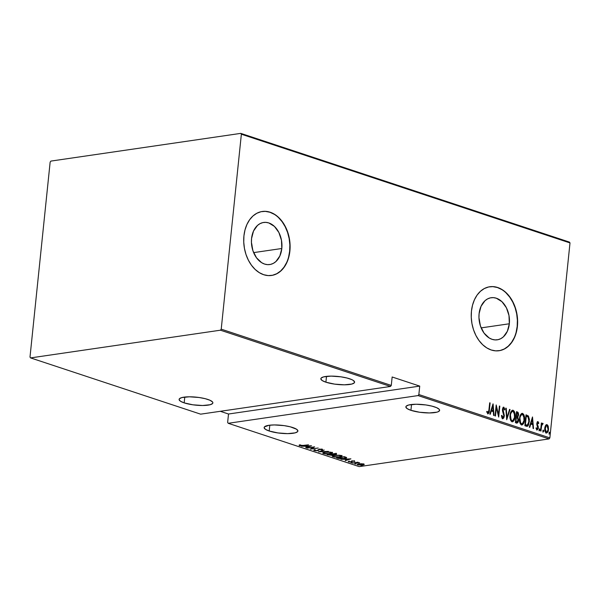 <?xml version="1.0" encoding="UTF-8"?>
<svg xmlns="http://www.w3.org/2000/svg" width="600" height="600" viewBox="0 0 600 600"><rect width="100%" height="100%" fill="white"/><g stroke="black" fill="none" stroke-linecap="round" stroke-linejoin="round"><path stroke-width="0.9" d="M479.842 323.962A21.27 15.12 81.7 0 0 478.957 317.903L479.085 313.77A21.27 15.12 -98.3 0 1 491.13 297.728A21.27 15.12 -98.3 0 1 509.325 323.775L481.14 327.885L509.325 323.775L507.36 331.26L503.393 336.847L500.842 338.647L498.03 339.675L495.067 339.907L492.082 339.33L489.173 337.957L484.035 333.082L480.45 326.032L478.957 317.873L479.842 323.985M252.33 248.692A21.27 15.12 81.7 0 0 251.445 242.632L251.565 238.5A21.27 15.12 -98.3 0 1 263.618 222.458A21.27 15.12 -98.3 0 1 281.812 248.505L253.627 252.615L281.812 248.505L279.847 255.99L275.88 261.577L273.322 263.377L270.51 264.413L267.555 264.638L264.562 264.06L261.653 262.688L256.522 257.812L252.93 250.763L251.438 242.61L252.33 248.722M271.447 275.468A32.318 22.973 81.7 0 0 289.665 251.108L289.89 251.07A32.318 22.973 -98.3 0 1 271.582 275.452A32.318 22.973 -98.3 0 1 243.93 235.868L243.743 242.108L244.447 248.4L246.007 254.505L248.377 260.183L251.46 265.222L255.135 269.423L259.26 272.625L263.685 274.71L268.23 275.595L272.722 275.243L276.998 273.668L280.882 270.938L284.228 267.15L286.905 262.447L288.825 257.025L289.89 251.07L290.085 244.83L289.38 238.538L287.812 232.433L285.442 226.755L282.368 221.715L278.692 217.515L274.56 214.312L270.142 212.228L265.597 211.343L261.097 211.695L256.83 213.27L252.945 216L249.6 219.788L246.915 224.49L245.002 229.92L243.93 235.868A32.318 22.973 -98.3 0 1 262.245 211.485A32.318 22.973 -98.3 0 1 289.89 251.07L289.665 251.108A32.318 22.973 81.7 0 0 262.118 211.507M498.967 350.737A32.318 22.973 81.7 0 0 517.185 326.377L517.41 326.34A32.318 22.973 -98.3 0 1 499.095 350.722L499.072 350.722A32.318 22.973 -98.3 0 1 471.45 311.138L471.263 317.377L471.96 323.67L473.528 329.775L475.897 335.452L478.98 340.493L482.655 344.692L486.78 347.895L491.197 349.98L495.75 350.865L500.243 350.513L504.51 348.938L508.395 346.207L511.748 342.42L514.425 337.718L516.338 332.288L517.41 326.34L517.597 320.1L516.9 313.808L515.332 307.702L512.963 302.025L509.88 296.985L506.205 292.785L502.08 289.582L497.655 287.498L493.11 286.612L488.618 286.965L484.342 288.54L480.465 291.27L477.112 295.058L474.435 299.76L472.522 305.19L471.45 311.138A32.318 22.973 -98.3 0 1 489.765 286.755A32.318 22.973 -98.3 0 1 517.41 326.34L517.185 326.377A32.318 22.973 81.7 0 0 489.638 286.778M269.205 431.01L269.812 425.183L269.205 431.01A16.965 4.005 5.9 0 1 264.135 427.537A16.965 4.005 5.9 0 1 274.665 424.935A16.965 4.005 5.9 0 1 292.83 427.56A16.965 4.005 5.9 0 1 297.892 431.025A16.965 4.005 5.9 0 1 287.37 433.627A16.965 4.005 5.9 0 1 269.205 431.01L277.897 432.93L287.647 433.627L295.155 432.862L297.608 431.647L297.9 430.89L296.543 429.217L290.25 426.81L284.138 425.632L274.388 424.935L268.95 425.287L264.428 426.923L264.135 427.68L265.485 429.345L269.205 431.01M410.933 410.325L411.533 404.498L410.933 410.325A16.965 4.005 5.9 0 1 405.862 406.853A16.965 4.005 5.9 0 1 416.393 404.25A16.965 4.005 5.9 0 1 434.55 406.875A16.965 4.005 5.9 0 1 439.62 410.34A16.965 4.005 5.9 0 1 429.097 412.942A16.965 4.005 5.9 0 1 410.933 410.325L419.625 412.252L429.368 412.942L436.882 412.178L438.412 411.63L439.627 410.205L439.268 409.38L436.68 407.685L431.97 406.132L425.857 404.947L416.115 404.25L408.607 405.022L406.147 406.237L405.862 406.995L407.213 408.66L410.933 410.325M184.178 402.877L184.778 397.05L184.178 402.877A16.965 4.005 5.9 0 1 179.108 399.405A16.965 4.005 5.9 0 1 189.63 396.803A16.965 4.005 5.9 0 1 207.795 399.428A16.965 4.005 5.9 0 1 212.865 402.893A16.965 4.005 5.9 0 1 202.343 405.502A16.965 4.005 5.9 0 1 184.178 402.877L192.87 404.805L202.612 405.502L210.12 404.73L212.58 403.515L212.865 402.757L212.513 401.94L209.925 400.237L205.215 398.685L199.103 397.5L189.36 396.803L181.845 397.575L179.392 398.79L179.1 399.548L180.458 401.22L184.178 402.877M325.897 382.192L326.505 376.365L325.897 382.192A16.965 4.005 5.9 0 1 320.835 378.72A16.965 4.005 5.9 0 1 331.358 376.118A16.965 4.005 5.9 0 1 349.522 378.743A16.965 4.005 5.9 0 1 354.593 382.215A16.965 4.005 5.9 0 1 344.062 384.817A16.965 4.005 5.9 0 1 325.897 382.192L334.597 384.12L344.34 384.817L351.847 384.045L354.308 382.83L354.593 382.072L353.243 380.4L351.653 379.553L346.942 378L340.83 376.815L331.087 376.118L323.572 376.89L321.12 378.105L320.827 378.862L322.185 380.535L325.897 382.192M359.212 466.627L228.218 423.293L418.088 395.58L549.082 438.915L359.212 466.627L549.082 438.915L549.855 437.88L418.86 394.545L419.73 386.107L392.153 376.987L391.283 385.425L221.22 329.16L241.365 134.212L570 242.933L549.855 437.88L570 242.933L569.423 242.093L240.788 133.373L50.918 161.085L50.145 162.12L30 357.067L30.578 357.907L220.447 330.195L390.51 386.46L200.64 414.165L30.578 357.907L220.447 330.195L221.22 329.16L241.365 134.212L240.788 133.373L50.918 161.085L50.145 162.12L30 357.067L30.578 357.907L200.64 414.165L390.51 386.46L391.283 385.425L392.153 376.987L419.73 386.107L228.51 414.015L227.64 422.452L228.218 423.293L418.088 395.58L418.86 394.545L419.73 386.107L228.51 414.015L227.64 422.452L228.218 423.293L359.212 466.627M361.23 465.743L362.377 465.93L360.99 465.975M355.043 463.695L356.19 463.882L354.803 463.928M351.233 462.435L352.373 462.623L350.985 462.668M350.918 458.842L340.98 459.308L344.618 459.308L346.62 459.975L345.21 460.71L350.918 458.842L340.98 459.308L344.618 459.308L346.62 459.975L345.21 460.71L350.918 458.842M334.567 455.325L332.235 456.278L334.657 457.072L339.555 456.96L341.925 456L339.472 455.205L334.567 455.325L332.235 456.225L332.947 456.75L339.555 456.96L341.925 456.067L341.19 455.528L334.567 455.325M325.08 452.19L322.748 453.143L325.17 453.938L330.067 453.825L332.438 452.865L329.985 452.07L325.08 452.19L322.748 453.09L323.46 453.607L330.067 453.825L332.438 452.925L331.702 452.393L325.08 452.19M319.282 448.98L319.072 449.933L319.252 449.257L319.942 449.168L321.623 449.175L321.487 449.873L322.358 449.933L322.418 449.317L322.358 449.933L322.455 449.332L319.478 449.22L317.243 450.533L314.978 450.42L315.255 449.88L314.452 449.805L314.168 450.533L316.013 450.765L318.263 450.54L319.673 449.4L322.358 449.933L322.567 449.37L319.185 449.272L317.01 450.562L314.978 450.42L315.255 449.88L314.452 449.805L313.837 450.127L314.168 450.533L314.212 449.903M311.423 445.778L301.485 446.243L305.115 446.243L307.125 446.91L305.715 447.645L311.52 445.808L301.485 446.243L305.115 446.243L307.125 446.91L305.715 447.645L311.423 445.778M299.978 445.403L303.218 445.597L308.535 444.817L301.29 445.627L299.1 445.118L299.25 445.597L300.983 445.822L308.535 444.817L302.88 445.447L299.835 445.11M307.155 448.118L313.35 447.217L310.35 449.175L318.225 448.028L311.61 448.8L314.618 446.835L306.743 447.982L313.35 447.217L310.35 449.175L318.225 448.028L311.61 448.8L314.618 446.835L307.155 448.118M318.397 451.838L328.433 451.403L319.965 451.635L324.21 450.007L318.502 451.875L328.433 451.403L319.965 451.635L324.21 450.007L318.397 451.838M327.06 454.702L331.89 455.325L336.382 454.327L334.935 453.555L327.06 454.702L332.077 455.295L335.355 454.627C336.555 454.485 336.72 454.222 335.835 453.855L334.935 453.555L327.06 454.702M338.025 458.332L341.362 458.79L345.712 458.303L346.657 457.605L344.423 456.69L336.548 457.845L344.303 458.58C345.93 458.4 346.695 458.055 346.612 457.553L344.423 456.69L336.548 457.845L338.025 458.332M354.668 461.048L352.02 460.995L350.7 461.873L348.233 461.64L350.722 462.045L352.673 461.092L354.78 461.475L354.668 461.048L352.237 460.957L350.865 461.85L348.36 461.43L348.6 461.88L351.308 461.985L352.673 461.092L354.78 461.475L354.668 461.048L354.78 461.475M352.222 463.028L359.632 462.78L357.54 462.45L357.975 462.188L352.222 463.028L359.632 462.78L357.54 462.45L357.975 462.188L352.222 463.028M361.433 463.74L358.44 463.95L357.233 464.572L361.567 465.21L363.907 464.783L363.952 464.123L358.897 463.875C357.3 464.062 356.933 464.415 357.795 464.918L362.61 465.097L364.163 464.64L363.75 464.048L361.433 463.74M546.405 424.688L547.065 424.673L545.558 425.543L545.04 426.787L544.838 430.59L546.082 432.893L546.93 432.908L547.822 431.888L548.535 428.7L547.838 425.332L546.84 424.62L545.85 425.123L544.778 428.213C544.47 430.29 544.95 431.865 546.21 432.945L546.66 432.99M542.73 423.24L541.23 424.312L541.665 424.245L541.373 422.933L540.548 430.928L540.96 431.062L541.673 425.415L543.112 423.653L542.385 423.27L541.665 424.245L541.373 422.933L540.548 430.928L540.96 431.062L541.605 425.662L543.112 423.653L542.535 423.225M537.645 422.678L536.805 423.623L537.862 422.647L538.433 423.705L538.793 423.112L538.342 423.18L537.855 421.643L536.947 422.805L536.873 424.748L537.803 428.257L537.105 428.918L536.467 427.838L536.243 428.94L537.293 429.923L538.245 428.31L537.255 423.555L537.735 422.632L538.433 423.705L538.793 423.112L538.14 421.755L537.54 421.732L538.342 423.18L538.793 423.112L537.975 421.665L537.3 421.71M526.357 426.232L527.632 426.18L528.525 425.01L529.418 419.498L528.442 416.018L526.005 414.81L524.873 425.737L527.19 426.33L529.342 421.71L528.442 416.018L526.005 414.81L524.873 425.737L526.357 426.232M516.66 423.022C517.778 422.963 518.385 422.092 518.49 420.42L518.055 420.48L518.49 420.42L517.838 417.315L517.388 417.375L518.61 415.162L518.168 415.222L518.61 415.162L517.418 411.967L516.518 411.668L515.385 422.603L517.23 423.037L518.16 421.89L518.528 419.603L517.838 417.315L518.64 414.188L518.085 412.373L516.518 411.668L515.385 422.603L517.095 423.067M506.722 419.737L510.022 409.515L509.572 409.373L506.993 417.645L506.243 408.27L505.793 408.12L506.722 419.737L510.022 409.515L509.572 409.373L506.993 417.645L506.243 408.27L505.793 408.12L506.722 419.737M495.48 416.018L496.373 407.415L498.683 417.075L499.808 406.14L499.395 406.005L498.51 414.623L496.2 404.947L495.067 415.882L495.48 416.018L496.373 407.415L498.683 417.075L499.808 406.14L499.395 406.005L498.51 414.623L496.2 404.947L495.067 415.882L495.48 416.018M487.845 413.783C488.91 413.34 489.412 412.185 489.353 410.317L488.918 410.385L489.353 410.317L490.118 402.938L489.705 402.795L488.692 411.877L488.138 412.68L487.155 411.382L486.817 412.14L487.95 413.805L489.022 412.553L490.118 402.938L489.705 402.795L488.955 410.07L487.987 412.673L487.155 411.382L486.817 412.14L488.123 413.812L487.673 413.88M493.005 403.89L489.81 414.143L490.26 414.293L491.287 411.007L493.29 411.668L493.59 415.395L494.04 415.537L493.11 403.92L489.81 414.143L490.26 414.293L491.287 411.007L493.29 411.668L493.59 415.395L494.04 415.537L493.005 403.89M503.377 407.25L503.865 407.19L502.463 409.365L502.553 411.12L503.91 416.018L502.342 417.63L501.487 415.463L502.342 417.63L502.785 417.562L501.938 415.395L501.472 415.822L502.665 418.688L503.827 417.923L504.353 415.673L502.957 409.013L503.61 408.278L504.45 409.995L504.908 409.455L503.865 407.19L503.055 407.55L502.515 408.96L503.888 416.197L502.905 417.592L501.938 415.395L501.472 415.822L501.938 417.877L502.972 418.717M512.37 410.257L513.112 410.25C511.237 410.662 510.225 412.327 510.067 415.237L510.135 418.485L510.825 420.683L511.8 421.695L512.947 421.665L514.14 420.202L514.972 417.278L515.025 414.015L514.26 411.33L513.112 410.25L511.838 410.58L510.623 412.627L510.067 415.237C509.64 418.058 510.27 420.225 511.965 421.763L512.07 421.875M521.857 413.4L522.6 413.393C520.725 413.805 519.713 415.463 519.555 418.38L519.555 421.155L520.312 423.817L521.28 424.83L522.435 424.8L523.8 422.97L524.513 419.963L524.513 417.158L523.748 414.472L522.6 413.393L521.325 413.722L520.11 415.763L519.555 418.38C519.127 421.192 519.757 423.368 521.452 424.897L522.007 424.95L521.558 425.018M532.5 416.955L529.305 427.207L529.755 427.357L530.783 424.072L532.785 424.732L533.085 428.46L533.535 428.61L532.5 416.955L529.305 427.207L529.755 427.357L530.783 424.072L532.785 424.732L533.085 428.46L533.535 428.61L532.5 416.955M539.138 428.933L539.452 429.982L539.903 429.915L539.4 428.895L539.4 430.695L539.873 429.315L539.535 428.857L539.13 429.36L539.498 430.702M542.955 430.2L543.27 431.243L543.72 431.183L543.217 430.162L543.217 431.955L543.69 430.582L543.293 430.125L542.947 430.62L543.308 431.963M549.143 432.248L549.457 433.29L549.908 433.222L549.398 432.202L549.405 434.002L549.877 432.63L549.48 432.173L549.135 432.668L549.495 434.01M220.298 411.3L228.51 414.015L220.298 411.3M500.018 350.543L504.285 348.975L508.17 346.237L511.522 342.45L514.2 337.755M516.112 332.325L517.185 326.377L517.373 320.13L516.675 313.837L515.107 307.733L512.737 302.055L509.655 297.022L505.98 292.815M501.855 289.612L497.43 287.528L492.885 286.65M479.085 313.77L481.05 306.285L485.018 300.697L487.567 298.897L490.38 297.862L493.335 297.63L496.327 298.215L501.952 301.695L506.4 307.77L508.987 315.525L509.325 323.775A21.27 15.12 -98.3 0 1 497.272 339.817A21.27 15.12 -98.3 0 1 479.085 313.77M272.498 275.272L276.772 273.705L280.657 270.968L284.002 267.18L286.68 262.485M288.6 257.055L289.665 251.108L289.86 244.868L289.155 238.567L287.587 232.47L285.218 226.785L282.142 221.752L278.468 217.545M274.335 214.343L269.918 212.257L265.373 211.38M251.565 238.5L253.53 231.015L257.498 225.428L260.055 223.627L262.86 222.593L265.822 222.368L268.815 222.945L274.44 226.425L278.88 232.507L281.468 240.255L281.812 248.505A21.27 15.12 -98.3 0 1 269.76 264.548A21.27 15.12 -98.3 0 1 251.565 238.5M488.775 411.487L487.897 413.798M486.705 411.442L487.808 412.695M486.832 411.713L487.987 412.673M487.808 413.842L488.842 410.947M492.72 404.798L492.817 406.013L492.72 404.798M493.178 410.482L493.275 411.66L493.178 410.482M490.838 411.067L491.287 411.007L490.838 411.067L489.87 414.165L490.838 411.067M492.75 410.543L491.16 410.018L492.39 406.08L492.84 406.013L493.2 410.475L491.16 410.018L492.75 410.543M491.61 409.95L492.84 406.013L492.39 406.08L491.16 410.018L491.61 409.95L492.84 406.013L493.2 410.475L491.61 409.95M496.08 406.103L498.06 414.69L498.51 414.623L498.06 414.69L496.08 406.103M499.38 406.207L499.808 406.14L499.38 406.207M498.487 414.63L498.345 416.002L498.487 414.63M495.938 407.482L496.373 407.415L495.938 407.482M503.01 417.585L502.342 417.63L503.01 417.585M503.865 407.19L503.415 407.257L504.457 409.515L504.908 409.455L503.865 407.19L503.153 407.235M502.455 410.452L503.048 410.978L502.882 409.455L502.447 409.522L503.7 408.3L504.45 409.995L504.908 409.455L504.375 409.62L504.007 407.888L503.265 407.228M502.463 409.298L502.92 408.397L503.7 408.3M503.34 408.405L502.433 409.522M502.665 418.688L504.322 416.168L503.88 416.235L504.322 416.168L503.572 412.275L503.048 410.978L502.597 411.037L503.123 412.335L503.572 412.275L503.123 412.335L503.865 414.99M502.567 418.77L503.873 416.235L502.215 418.748M503.888 415.237L502.433 410.287M502.853 411.697L502.597 411.037L502.853 411.697M505.808 408.33L506.243 408.27L505.808 408.33M506.558 417.713L506.993 417.645L506.558 417.713M509.513 409.567L510.022 409.515L509.572 409.582L506.662 418.928L509.513 409.567M511.965 421.763C513.847 421.388 514.868 419.737 515.025 416.82L514.59 416.888L515.025 416.82C515.467 413.978 514.83 411.78 513.112 410.25L512.588 410.205M513.112 410.25L512.662 410.317L514.627 414.683M514.5 417.502L512.295 421.822M514.643 415.028L513.81 411.397L512.325 410.257M512.183 421.853L513.69 420.27L514.523 417.345M512.16 420.728L510.683 419.835L509.978 416.933M510.135 414.697L510.945 412.357L512.287 411.397M512.077 420.743L512.528 420.675L512.062 420.63C510.668 419.415 510.143 417.66 510.48 415.373C510.615 412.995 511.463 411.668 513.015 411.382C514.418 412.62 514.95 414.382 514.612 416.685C514.477 419.077 513.623 420.39 512.062 420.63L512.303 420.683M510.48 415.373L510.053 415.433L511.043 412.987L512.16 411.495L513.285 411.51L514.252 412.928L514.515 417.42L512.873 420.57L511.928 420.577L511.132 419.768L510.48 415.373M510.03 417.6L511.612 420.697L512.062 420.63M512.355 411.397L513.015 411.382M512.123 411.405L510.15 414.585M518.19 414.255L517.882 412.822L516.967 412.035L518.183 414.173M518.077 419.67L517.388 417.375L518.062 419.34M516.78 423.097L518.04 420.487C517.935 422.16 517.327 423.03 516.21 423.09M516.923 421.905L515.482 421.688L516.908 421.912M516.81 412.928L518.19 415.043L516.727 416.52L516.015 416.49L516.45 416.43L516.81 412.928L517.8 413.355L518.213 414.435L518.018 415.845L517.275 416.618L516.45 416.43L516.81 412.928M516.338 417.555L517.463 418.058L518.077 420.285L516.525 421.822L515.482 421.68L515.918 421.62L516.338 417.555L517.463 418.058L518.01 419.062L517.92 421.02L517.095 421.92L515.918 421.62L516.338 417.555M521.452 424.897C523.335 424.522 524.355 422.88 524.513 419.963L524.077 420.022L524.513 419.963C524.955 417.112 524.317 414.923 522.6 413.393L522.075 413.34M522.6 413.393L522.15 413.452L524.115 417.817M523.987 420.638L521.775 424.965M524.13 418.162L523.298 414.533L521.812 413.4M521.67 424.995L523.178 423.405L524.002 420.48M521.648 423.87L520.17 422.97L519.465 420.075M519.623 417.84L520.433 415.493L521.775 414.533M521.565 423.885L522.015 423.817L521.55 423.772C520.155 422.55 519.63 420.795 519.967 418.507C520.102 416.138 520.95 414.803 522.502 414.518C523.905 415.755 524.438 417.525 524.1 419.82C523.965 422.213 523.11 423.525 521.55 423.772L521.79 423.825M519.967 418.507L519.54 418.575L520.53 416.123L521.648 414.638L522.773 414.645L523.74 416.07L523.995 420.562L522.36 423.713L521.415 423.72L520.62 422.91L519.967 418.507M519.518 420.735L521.1 423.84L521.55 423.772M521.842 414.54L522.502 414.518M521.61 414.548L519.638 417.728M528.982 420.308L528.188 416.362L525.982 415.013L528.442 416.018L527.993 416.085L528.967 419.572M528.908 421.77L529.342 421.71L528.908 421.77M528.81 422.423L526.965 426.345M526.882 426.368L528.075 425.07L528.84 422.213M525.502 425.002L524.97 424.822L525.502 425.002L524.97 424.83L525.405 424.755L526.298 416.062L528.09 416.978L528.93 421.567L527.362 425.115L525.502 425.002L526.83 425.205M526.74 425.22L525.855 425.115M527.362 425.115L525.405 424.755L526.298 416.062L528.263 417.188L528.982 419.76L528.48 423.683L526.912 425.183M532.215 417.862L532.312 419.085L532.215 417.862M532.673 423.548L532.77 424.725L532.673 423.548M530.332 424.132L530.783 424.072L530.332 424.132L529.365 427.23L530.332 424.132M532.245 423.607L530.655 423.082L531.885 419.145L532.335 419.077L532.695 423.54L530.655 423.082L532.245 423.607M531.105 423.022L532.335 419.077L531.885 419.145L530.655 423.082L531.105 423.022L532.335 419.077L532.695 423.54L531.105 423.022M537.412 422.707L537.862 422.647M537.3 424.32L537.255 423.555L536.85 424.388L537.727 425.31L537.3 424.32M536.018 427.905L537.105 428.918L536.467 427.838L536.107 428.482L537.015 429.9L538.298 427.942L537.855 428.002L538.298 427.942L538.26 426.645L537.727 425.31L537.278 425.377L537.81 426.713L538.26 426.645L537.862 427.185M536.97 429.945L537.847 428.002L536.565 429.967M537.975 421.665L536.842 423.457L537.877 427.845L536.97 428.94M536.737 429L536.115 428.235M537.87 427.365L536.798 424.005M536.835 423.45L537.352 422.7M539.4 430.695L539.903 429.915L538.95 430.755M539.153 430.717L539.243 429M542.28 423.308L543.112 423.653L542.467 424.185L542.28 423.308M540.945 427.072L541.477 424.77L542.107 424.268L540.967 426.893M540.803 428.438L541.237 428.377L540.803 428.438M543.217 431.955L543.72 431.183L543.27 431.243L542.768 432.022M542.97 431.978L543.053 430.26M547.065 424.673L546.615 424.74L547.838 426.502L548.287 426.442L547.065 424.673L546.173 424.695M546.21 432.945C547.597 432.735 548.355 431.572 548.49 429.442L548.048 429.51L548.49 429.442L548.287 426.442L547.838 426.502L548.055 427.725M548.04 429.51C547.905 431.632 547.148 432.803 545.76 433.013M548.077 428.01L547.388 425.4L546.39 424.688M546.248 433.05L547.373 431.947L547.995 429.84L547.028 431.835L545.857 432.03L544.755 429.982M546.045 432.067L546.428 431.993M544.808 427.92L546.127 425.7M546.188 432.06L546.638 432L545.655 431.385L545.153 429.39L546.18 425.685L546.96 425.655L548.07 429.315C547.972 430.942 547.38 431.82 546.308 431.963L545.183 428.355L544.755 428.423L545.183 428.355C545.295 426.728 545.88 425.82 546.96 425.655L547.965 427.222L548.002 429.817M544.778 430.17L545.857 432.03L546.308 431.963M546.51 425.722C545.43 425.888 544.845 426.787 544.732 428.423M549.405 434.002L549.908 433.222L549.457 433.29L548.955 434.07M549.158 434.025L549.24 432.308M546.398 425.692L546.96 425.655M299.1 445.118L299.34 445.627M299.64 445.072L300.487 445.185M307.163 446.535L307.125 446.91L307.163 446.535M309.952 446.018L307.725 446.715L306.135 446.197L309.975 445.845L307.725 446.715L306.135 446.197L309.952 446.018M311.663 448.268L311.61 448.8L311.663 448.268M313.77 450.24L317.647 450.668L319.072 449.933L319.132 449.303L317.707 450.045M314.978 450.42L315.255 449.88M322.358 449.933L322.455 449.332M322.365 449.303L321.862 449.272L322.365 449.303M321.593 449.43L321.487 449.873M314.76 450.037L314.228 449.91L314.168 450.533M314.16 449.888L315.112 450.082M318.038 449.985L319.163 449.22M332.228 452.625L331.515 452.918M324.255 453.487L323.7 452.933L325.515 452.13L329.903 452.295L331.5 452.895L328.493 453.81L324.255 453.487C323.317 452.925 323.73 452.535 325.5 452.325L330.945 452.205L331.507 452.978L329.663 453.683L324.255 453.487L323.528 452.985L323.46 453.607L323.017 452.76M323.002 452.752L323.7 453.037M331.335 452.97L332.19 452.647M331.575 452.355L331.507 452.978M336.525 453.592L336.457 454.215L335.835 453.855M335.903 453.225C336.78 453.6 336.623 453.855 335.415 453.998L336.03 453.877M333.3 454.245L333.15 454.695M333.21 454.065L332.145 454.673M332.423 454.627L333.082 454.44M331.935 454.5L332.325 454.065M334.538 453.81L335.138 453.623L334.928 454.493L332.01 454.178L334.56 453.607L334.928 454.493L332.295 454.268L332.257 454.688L332.01 454.178L334.538 453.81M332.257 454.688L330.623 455.22L328.298 454.522L331.207 454.298L332.257 454.688L331.665 455.16L328.275 454.725L331.515 454.05L332.4 454.868L332.468 454.237M335.1 453.998L335.535 454.298L334.928 454.493M341.715 455.76L339.15 456.825L333.743 456.623L333.202 455.558M333.743 456.623C332.805 456.06 333.218 455.678 334.987 455.467L340.433 455.34L340.995 456.12L339.15 456.825L335.123 456.9L333.015 456.127L332.947 456.75L332.505 455.903M332.49 455.888L333.188 456.18M340.822 456.105L341.678 455.79M341.062 455.49L340.995 456.12M333.15 456.15L335.002 455.272L339.007 455.385L340.987 456.037M345.345 457.785L345.757 457.68M337.763 457.86L344.4 456.697L345.623 457.582L345.675 457.11L345.75 457.793L343.89 458.445L339.9 458.475L337.763 457.86L344.025 456.945L345.623 457.582L343.89 458.445L340.462 458.543L337.763 457.86M345.81 457.162L345.623 457.582M346.657 459.6L346.62 459.975L346.657 459.6M349.447 459.082L347.22 459.787L345.63 459.263L349.47 458.91L347.22 459.787L345.63 459.263L349.447 459.082M352.26 460.838L352.275 461.213M352.028 461.798L352.095 461.175L351.375 461.355L352.252 461.018M348.645 461.43L348.6 461.88L348.645 461.43M348.36 461.43L348.6 461.88M351.51 461.145L351.293 461.73M364.163 464.64L363.75 464.048M363.998 464.145L363.472 464.325M358.072 464.362L357.795 464.918L357.6 464.197M357.233 464.52L357.795 464.918M357.465 464.123L358.118 464.37M363.615 464.287L364.11 464.092M363.038 464.153L363.308 464.655L361.808 465.015L358.065 464.55L359.325 463.815L363.038 464.153C363.697 464.543 363.413 464.812 362.19 464.963L358.5 464.812C357.817 464.43 358.087 464.16 359.303 464.01L363.067 463.882L363.457 464.467L363.525 463.838M358.5 464.812L358.125 463.868M221.22 329.16L391.283 385.425L390.51 386.46L220.447 330.195L221.22 329.16M418.86 394.545L549.855 437.88L549.082 438.915L418.088 395.58L418.86 394.545M240.788 133.373L569.423 242.093L570 242.933L241.365 134.212L240.788 133.373M299.933 445.215L300 444.592M314.745 450.225L314.805 449.603M321.825 449.603L321.892 448.98M332.438 452.925L332.505 452.303M323.655 453.045L323.715 452.423M335.55 454.26L335.618 453.638M341.925 456.067L341.993 455.438M354.12 461.303L354.188 460.673M352.178 461.355L352.245 460.732M352.207 461.572L352.267 460.95M349.072 461.588L349.132 460.965M351.368 461.61L351.428 460.987"/></g></svg>

